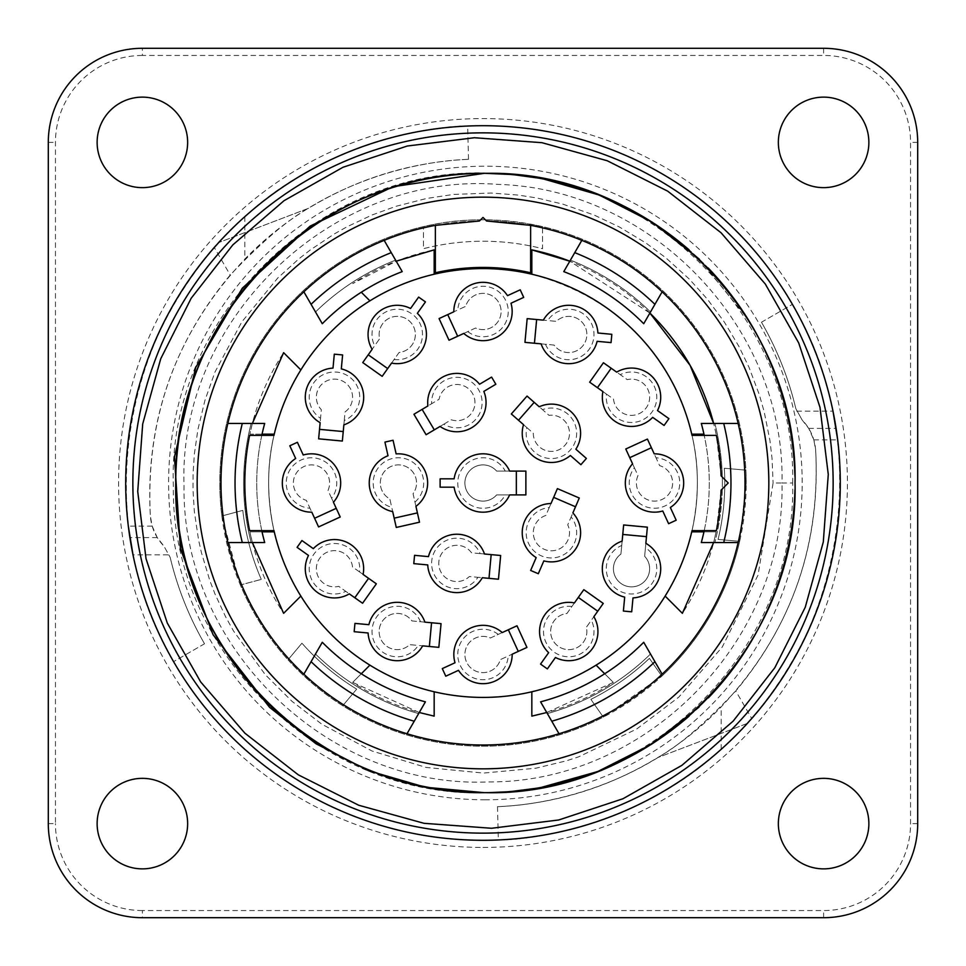 <?xml version="1.0" encoding="UTF-8"?>
<svg xmlns="http://www.w3.org/2000/svg" width="966" height="966" viewBox="0 0 966 966"><rect width="100%" height="100%" fill="white"/><g stroke="black" fill="none" stroke-linecap="round" stroke-linejoin="round"><path stroke-width="0.72" stroke-dasharray="4.83 3.62" d="M604.704 673.761L613.325 682.382A238.191 238.191 0 0 1 531.831 716.132L531.831 691.741C553.494 686.85 574.915 677.987 596.07 665.127L613.325 682.382L546.744 712.51M703.948 531.831L716.132 531.831A238.191 238.191 0 0 1 682.382 613.325L665.127 596.07C677.589 575.869 686.452 554.46 691.741 531.831L716.132 531.831L713.633 542.554M703.948 434.169L691.741 434.169C674.304 362.25 624.193 299.122 531.831 274.259L531.831 249.868M716.132 434.169A238.191 238.191 0 0 0 713.633 423.446L716.132 434.169M649.889 313.044A238.191 238.191 0 0 0 569.807 261.194L649.889 313.044M361.296 292.239L369.93 300.873A214.367 214.367 0 0 0 300.873 369.93C289.184 388.26 280.309 409.681 274.259 434.169L249.868 434.169A238.191 238.191 0 0 1 283.618 352.675L300.873 369.93A214.367 214.367 0 0 1 369.93 300.873C389.201 288.798 410.61 279.935 434.169 274.259A214.367 214.367 0 0 1 531.831 274.259A214.367 214.367 0 0 0 434.169 274.259L434.169 249.868A238.191 238.191 0 0 0 352.675 283.618L396.193 261.194M262.052 434.169L249.868 434.169L252.368 423.446M252.368 542.554L249.868 531.831L274.259 531.831C279.548 554.46 288.411 575.869 300.873 596.07L283.618 613.325A238.191 238.191 0 0 1 249.868 531.831L262.052 531.831M419.256 712.51L352.675 682.382L369.93 665.127C391.085 677.987 412.506 686.85 434.169 691.741L434.169 716.132A238.191 238.191 0 0 1 352.675 682.382L361.296 673.761M274.259 434.169A214.367 214.367 0 0 0 274.259 531.831A214.367 214.367 0 0 1 274.259 434.169M300.873 596.07A214.367 214.367 0 0 0 369.93 665.127A214.367 214.367 0 0 1 300.873 596.07A214.367 214.367 0 0 0 369.93 665.127M434.169 691.741A214.367 214.367 0 0 0 531.831 691.741A214.367 214.367 0 0 1 273.982 530.636C266.858 496.947 266.858 465.189 273.982 435.364A214.367 214.367 0 0 1 692.018 435.364C699.143 465.189 699.143 496.947 692.018 530.636A214.367 214.367 0 0 1 434.169 691.741A214.367 214.367 0 0 0 531.831 691.741M596.07 665.127A214.367 214.367 0 0 0 665.127 596.07A214.367 214.367 0 0 1 596.07 665.127A214.367 214.367 0 0 0 665.127 596.07M691.741 531.831A214.367 214.367 0 0 0 691.741 434.169A214.367 214.367 0 0 1 691.741 531.831M534.198 402.351L518.488 420.258L523.536 424.678A29.173 29.173 0 0 0 570.363 455.481L580.892 464.706L586.386 458.439L575.869 449.214A29.173 29.173 0 0 0 539.245 406.783L527.038 396.072L511.328 413.967L518.488 420.258M575.519 506.776L553.639 497.357L550.994 503.528A29.173 29.173 0 0 0 536.178 557.587L530.648 570.447L538.303 573.732L543.834 560.884A29.173 29.173 0 0 0 572.874 512.934L579.286 498.021L557.406 488.615L553.639 497.357M488.989 578.344L491.175 554.617L484.485 554.001A29.173 29.173 0 0 0 428.493 556.621L414.559 555.329L413.798 563.637L427.733 564.917A29.173 29.173 0 0 0 482.3 577.728L498.468 579.214L500.654 555.498L491.175 554.617M422.118 409.391L434.289 429.858L440.061 426.429A29.173 29.173 0 0 0 483.821 391.399L495.848 384.251L491.597 377.09L479.559 384.239A29.173 29.173 0 0 0 427.89 405.962L413.931 414.257L426.103 434.724L434.289 429.858M384.927 442.102L393.053 440.267L396.145 453.911A29.173 29.173 0 0 1 415.935 506.353L417.409 512.898L394.176 518.15L392.691 511.606A29.173 29.173 0 0 1 388.006 455.747L384.927 442.102M394.176 518.15L396.277 527.448L419.51 522.195L417.409 512.898M440.122 487.166L440.122 478.834L454.117 478.834A29.173 29.173 0 0 1 509.637 471.094L516.351 471.094L516.351 494.906L509.637 494.906A29.173 29.173 0 0 1 454.117 487.166L440.122 487.166M516.351 494.906L525.878 494.906L525.878 471.094L516.351 471.094M354.172 631.692L354.945 623.384L368.879 624.688A29.173 29.173 0 0 1 424.883 622.14L431.56 622.756L429.351 646.471L422.661 645.856A29.173 29.173 0 0 1 368.106 632.996L354.172 631.692M429.351 646.471L438.83 647.365L441.051 623.65L431.56 622.756M354.8 597.749L368.565 578.32L363.095 574.432A29.173 29.173 0 0 0 313.322 548.652L301.911 540.549L297.093 547.36L308.504 555.45A29.173 29.173 0 0 0 349.318 593.873L362.576 603.255L376.342 583.826L368.565 578.32M520.215 289.812L523.705 297.395L510.978 303.239A29.173 29.173 0 0 1 463.765 333.439L457.667 336.24L447.729 314.602L453.827 311.801A29.173 29.173 0 0 1 507.5 295.656L520.215 289.812M447.729 314.602L439.071 318.575L449.009 340.225L457.667 336.24M611.828 334.308L611.055 342.616L597.121 341.312A29.173 29.173 0 0 1 541.117 343.86L534.44 343.244L536.649 319.529L543.339 320.144A29.173 29.173 0 0 1 597.894 333.004L611.828 334.308M536.649 319.529L527.17 318.635L524.949 342.35L534.44 343.244M611.2 368.251L597.435 387.68L602.905 391.568A29.173 29.173 0 0 0 652.678 417.348L664.089 425.451L668.907 418.64L657.496 410.55A29.173 29.173 0 0 0 616.682 372.127L603.424 362.745L589.658 382.174L597.435 387.68M445.785 676.188L442.295 668.605L455.022 662.761A29.173 29.173 0 0 1 502.235 632.561L508.333 629.76L518.271 651.398L512.173 654.199A29.173 29.173 0 0 1 458.5 670.344L445.785 676.188M518.271 651.398L526.929 647.425L516.991 625.775L508.333 629.76M547.36 668.907L540.549 664.089L548.652 652.678A29.173 29.173 0 0 1 574.432 602.905L578.32 597.435L597.749 611.2L593.873 616.682A29.173 29.173 0 0 1 555.45 657.496L547.36 668.907M597.749 611.2L603.255 603.424L583.826 589.658L578.32 597.435M651.398 447.729L629.76 457.667L632.561 463.765A29.173 29.173 0 0 0 662.761 510.978L668.605 523.705L676.188 520.215L670.344 507.5A29.173 29.173 0 0 0 654.199 453.827L647.425 439.071L625.775 449.009L629.76 457.667M418.64 297.093L425.451 301.911L417.348 313.322A29.173 29.173 0 0 1 391.568 363.095L387.68 368.565L368.251 354.8L372.127 349.318A29.173 29.173 0 0 1 410.55 308.504L418.64 297.093M368.251 354.8L362.745 362.576L382.174 376.342L387.68 368.565M319.529 429.351L343.244 431.56L343.86 424.883A29.173 29.173 0 0 0 341.312 368.879L342.616 354.945L334.308 354.172L333.004 368.106A29.173 29.173 0 0 0 320.144 422.661L318.635 438.83L342.35 441.051L343.244 431.56M314.602 518.271L336.24 508.333L333.439 502.235A29.173 29.173 0 0 0 303.239 455.022L297.395 442.295L289.812 445.785L295.656 458.5A29.173 29.173 0 0 0 311.801 512.173L318.575 526.929L340.225 516.991L336.24 508.333M631.692 611.828L623.384 611.055L624.688 597.121A29.173 29.173 0 0 1 622.14 541.117L622.756 534.44L646.471 536.649L645.856 543.339A29.173 29.173 0 0 1 632.996 597.894L631.692 611.828M646.471 536.649L647.365 527.17L623.65 524.949L622.756 534.44M692.018 530.636L716.374 530.636L721.083 490.148L728.231 483L721.083 475.852L716.374 435.364L692.018 435.364M273.982 530.636L249.626 530.636C243.215 497.152 243.215 465.395 249.626 435.364L273.982 435.364M699.01 707.148C724.089 683.047 744.593 655.503 760.496 624.507M794.946 489.895C795.489 461.688 792.241 433.963 785.213 406.722M708.175 267.956L689.024 249.771M699.239 259.069L747.829 319.118M794.958 476.298C795.622 524.779 785.72 570.966 765.229 614.847M708.307 697.899L689.108 716.156M530.636 272.762A215.563 215.563 0 0 0 435.364 272.762L435.364 225.356A262.015 262.015 0 0 1 479.426 221.009A262.015 262.015 0 0 0 256.69 615.04A262.015 262.015 0 0 0 709.31 615.04A262.015 262.015 0 0 0 486.574 221.009A262.015 262.015 0 0 1 530.636 225.356L530.636 272.762M384.166 240.353L395.589 260.144A239.387 239.387 0 0 0 315.496 311.982A239.387 239.387 0 0 1 395.589 260.144L402.218 271.627A226.286 226.286 0 0 0 322.282 323.719L303.855 291.804M227.843 423.446L251.148 423.446A239.387 239.387 0 0 0 251.148 542.554A239.387 239.387 0 0 1 251.148 423.446L264.696 423.446A226.286 226.286 0 0 0 264.696 542.554L227.843 542.554M303.855 674.196L315.496 654.018A239.387 239.387 0 0 0 418.64 713.572A239.387 239.387 0 0 1 315.496 654.018L322.282 642.281A226.286 226.286 0 0 0 425.414 701.835L406.988 733.749M559.012 733.749L547.36 713.572A239.387 239.387 0 0 0 650.504 654.018A239.387 239.387 0 0 1 547.36 713.572L540.586 701.835A226.286 226.286 0 0 0 643.718 642.281L662.145 674.196M722.387 483A239.387 239.387 0 0 0 714.852 423.446A239.387 239.387 0 0 1 714.852 542.554A239.387 239.387 0 0 0 722.387 483M581.834 240.353L563.782 271.627A226.286 226.286 0 0 1 643.718 323.719L650.504 311.982A239.387 239.387 0 0 0 570.411 260.144A239.387 239.387 0 0 1 650.504 311.982L662.145 291.804M288.013 659.79L301.935 643.199A241.766 241.766 0 0 0 356.671 689.132L342.749 705.723L356.671 689.132A241.766 241.766 0 0 1 301.935 643.199L288.013 659.79C305.341 678.567 323.586 693.878 342.749 705.723A263.199 263.199 0 0 0 603.303 717.098L590.878 699.36A241.766 241.766 0 0 0 649.418 658.377L661.831 676.115A263.199 263.199 0 0 0 739.654 541.322L746.199 483A263.199 263.199 0 0 0 351.395 255.06A263.199 263.199 0 0 0 351.395 710.94A263.199 263.199 0 0 0 746.199 483L745.885 470.14L724.319 468.244L745.885 470.14A263.199 263.199 0 0 0 542.554 226.624L542.554 248.685A241.766 241.766 0 0 0 423.446 248.685L423.446 226.624L423.446 248.685A241.766 241.766 0 0 1 542.554 248.685L542.554 226.624C500.388 217.543 460.697 217.543 423.458 226.624A263.199 263.199 0 0 0 221.878 515.977L240.365 584.998L261.279 579.395L240.365 584.998A263.199 263.199 0 0 0 288.013 659.79M242.792 510.374A241.766 241.766 0 0 0 261.279 579.395A241.766 241.766 0 0 1 242.792 510.374L221.866 515.977L242.792 510.374M204.526 643.779C188.889 616.622 177.442 587.811 170.149 557.334C177.442 587.811 188.889 616.622 204.526 643.779L173.578 661.65L204.526 643.779M468.51 159.293C410.985 162.046 357.625 178.396 308.444 208.342L218.69 242.575L308.456 208.342C287.735 219.705 261.653 241.923 230.21 275.044C172.008 344.91 145.395 425.245 150.358 516.049C151.324 527.678 155.852 537.7 163.942 546.116L170.149 557.334L163.942 546.116L157.277 537.603L152.181 526.12L150.358 516.049C145.323 416.986 176.802 331.35 244.809 259.154C327.051 174.001 430.377 160.441 468.522 159.378M747.31 723.425L657.556 757.658L747.31 723.425A357.287 357.287 0 0 0 467.665 126.039C431.452 125.713 323.731 143.065 244.809 216.698C120.593 324.636 89.258 520.324 173.578 661.65C154.355 628.202 140.831 592.605 133.006 554.834L169.412 554.834M152.181 526.12L128.321 526.12C117.623 421.104 146.289 328.223 214.307 247.501L230.21 275.044M468.51 159.305L467.653 126.015M761.474 322.221C777.111 349.378 788.558 378.189 795.851 408.666C788.558 378.189 777.111 349.378 761.474 322.221L792.422 304.35L761.474 322.221M497.49 806.707C555.015 803.953 608.375 787.604 657.556 757.658C678.265 746.295 704.347 724.077 735.79 690.956C793.992 621.09 820.605 540.755 815.642 449.951C814.676 438.322 810.148 428.3 802.058 419.884L795.851 408.666L802.058 419.884L808.723 428.397L813.819 439.88L815.642 449.951C820.677 549.014 789.198 634.65 721.191 706.846C638.949 791.999 535.623 805.559 497.478 806.622M218.702 242.587A357.287 357.287 0 0 0 483 840.287A357.287 357.287 0 0 1 173.578 304.35A357.287 357.287 0 0 1 792.422 304.35A357.287 357.287 0 0 1 483 840.287A357.287 357.287 0 0 0 498.335 839.961C534.548 840.287 642.269 822.935 721.191 749.302C845.407 641.364 876.742 445.676 792.422 304.35C811.645 337.798 825.169 373.395 832.994 411.166L796.588 411.166M813.819 439.88L837.679 439.88C848.377 544.896 819.711 637.777 751.693 718.499L735.79 690.956M497.49 806.695L498.347 839.985M823.612 868.869A45.257 45.257 0 0 0 862.807 800.983A45.257 45.257 0 0 0 784.416 800.983A45.257 45.257 0 0 0 823.612 868.869M823.612 187.645A45.257 45.257 0 0 0 862.807 119.76A45.257 45.257 0 0 0 784.416 119.76A45.257 45.257 0 0 0 823.612 187.645M142.388 187.645A45.257 45.257 0 0 0 181.584 119.76A45.257 45.257 0 0 0 103.193 119.76A45.257 45.257 0 0 0 142.388 187.645M142.388 868.869A45.257 45.257 0 0 0 181.584 800.983A45.257 45.257 0 0 0 103.193 800.983A45.257 45.257 0 0 0 142.388 868.869M704.214 530.636A226.286 226.286 0 0 0 704.214 435.364M738.157 542.554L701.304 542.554A226.286 226.286 0 0 0 701.304 423.446L738.157 423.446M261.786 435.364A226.286 226.286 0 0 0 261.786 530.636M479.426 221.009L483 217.435L486.574 221.009M530.781 789.307A309.651 309.651 0 0 0 794.149 459.647A309.651 309.651 0 0 0 484.195 173.349A309.651 309.651 0 0 1 794.149 459.647A309.651 309.651 0 0 1 530.781 789.307M484.232 792.651A309.651 309.651 0 0 0 485.379 792.651A309.651 309.651 0 0 1 484.232 792.651M840.287 483A357.287 357.287 0 0 1 304.35 792.422A357.287 357.287 0 0 1 304.35 173.578A357.287 357.287 0 0 1 840.287 483M142.388 48.3A94.088 94.088 0 0 0 48.3 142.388L48.3 823.612A94.088 94.088 0 0 0 142.388 917.7L823.612 917.7A94.088 94.088 0 0 0 917.7 823.612L917.7 142.388A94.088 94.088 0 0 0 823.612 48.3L142.388 48.3L142.388 55.448L823.612 55.448A86.94 86.94 0 0 1 910.552 142.388L910.552 823.612A86.94 86.94 0 0 1 823.612 910.552L142.388 910.552L142.388 917.7M792.651 483C796.491 323.501 658.679 178.299 499.12 173.771C327.16 159.909 166.84 313.588 173.361 485.91C170.644 652.376 322.137 799.945 488.711 792.591C652.328 793.557 796.66 646.423 792.651 483L781.977 483C785.672 329.008 652.63 188.805 498.565 184.434C332.533 171.054 177.744 319.432 184.047 485.813C181.415 646.532 327.691 789.017 488.518 781.917C646.483 782.846 785.841 640.796 781.977 483L773.09 483L758.056 575.072L722.278 647.003L678.857 697.066L636.691 729.028L578.658 756.849L566.233 760.87L535.84 768.212L483.483 773.078L426.115 767.427L371.982 750.993L321.811 724.186L292.046 701.364L265.276 674.679L233.518 630.991L225.609 616.779L214.935 593.849L209.851 580.675L201.363 552.431L198.501 539.559L194.323 511.412L193.007 490.1L193.079 473.147L194.407 453.73L197.921 429.447L204.901 400.528L214.923 372.176L241.766 321.956L277.858 277.906L298.953 258.791L310.171 250.037L334.26 233.965L346.963 226.805L371.982 215.02L395.903 206.326L426.489 198.489L453.308 194.444L491.078 193.031L518.211 195.072L537.048 198.006L562.816 204.128L594.042 215.007L619.158 226.865L645.807 242.937L665.683 257.693L689.507 279.271L707.341 299.11L724.488 322.294L738.905 346.408L749.012 367.322L759.312 394.708L764.154 411.637L769.938 440.484L772.076 458.862L773.09 483M739.654 541.322L718.088 539.439A241.766 241.766 0 0 0 724.319 468.244A241.766 241.766 0 0 1 718.088 539.439L739.654 541.322M603.303 717.098L661.831 676.115L649.418 658.377A241.766 241.766 0 0 1 590.878 699.36L603.303 717.098M483 268.633A214.367 214.367 0 0 0 268.633 483A214.367 214.367 0 0 0 483 697.367A214.367 214.367 0 0 0 697.367 483A214.367 214.367 0 0 0 483 268.633M621.73 545.476L620.933 554.073A18.1 18.1 0 0 0 622.539 584.466A18.1 18.1 0 0 0 644.648 556.283L647.365 527.17L623.65 524.949L621.73 545.476A25.249 25.249 0 0 0 610.609 582.884A25.249 25.249 0 0 0 649.466 586.507A25.249 25.249 0 0 0 645.445 547.686M340.225 516.991L331.616 498.263A25.249 25.249 0 0 0 322.547 460.299A25.249 25.249 0 0 0 287.083 476.588A25.249 25.249 0 0 0 309.977 508.201L318.575 526.929L340.225 516.991L328.017 490.414A18.1 18.1 0 0 0 311.426 464.9A18.1 18.1 0 0 0 306.367 500.364L309.977 508.201M331.616 498.263L328.017 490.414A18.1 18.1 0 0 0 311.426 464.9A18.1 18.1 0 0 0 306.367 500.364L318.575 526.929M342.35 441.051L344.27 420.524A25.249 25.249 0 0 0 355.391 383.116A25.249 25.249 0 0 0 316.534 379.493A25.249 25.249 0 0 0 320.555 418.314L318.635 438.83L342.35 441.051L345.067 411.927A18.1 18.1 0 0 0 343.461 381.534A18.1 18.1 0 0 0 321.352 409.717L320.555 418.314M344.27 420.524L345.067 411.927A18.1 18.1 0 0 0 343.461 381.534A18.1 18.1 0 0 0 321.352 409.717L318.635 438.83M394.092 359.533A25.249 25.249 0 0 0 422.432 332.69A25.249 25.249 0 0 0 390.59 310.122A25.249 25.249 0 0 0 374.663 345.756L362.745 362.576L382.174 376.342L399.079 352.493A18.1 18.1 0 0 0 412.893 325.361A18.1 18.1 0 0 0 379.65 338.716L374.663 345.756M625.775 449.009L634.384 467.737A25.249 25.249 0 0 0 643.453 505.701A25.249 25.249 0 0 0 678.917 489.412A25.249 25.249 0 0 0 656.023 457.799L647.425 439.071L625.775 449.009L637.983 475.586A18.1 18.1 0 0 0 654.574 501.1A18.1 18.1 0 0 0 659.633 465.636L656.023 457.799M634.384 467.737L637.983 475.586A18.1 18.1 0 0 0 654.574 501.1A18.1 18.1 0 0 0 659.633 465.636L647.425 439.071M571.908 606.467A25.249 25.249 0 0 0 543.568 633.31A25.249 25.249 0 0 0 575.41 655.878A25.249 25.249 0 0 0 591.337 620.244L603.255 603.424L583.826 589.658L566.921 613.507A18.1 18.1 0 0 0 553.107 640.639A18.1 18.1 0 0 0 586.35 627.284L591.337 620.244M498.263 634.384A25.249 25.249 0 0 0 460.299 643.453A25.249 25.249 0 0 0 476.588 678.917A25.249 25.249 0 0 0 508.201 656.023L526.929 647.425L516.991 625.775L490.414 637.983A18.1 18.1 0 0 0 464.9 654.574A18.1 18.1 0 0 0 500.364 659.633L508.201 656.023M589.658 382.174L606.467 394.092A25.249 25.249 0 0 0 633.31 422.432A25.249 25.249 0 0 0 655.878 390.59A25.249 25.249 0 0 0 620.244 374.663L603.424 362.745L589.658 382.174L613.507 399.079A18.1 18.1 0 0 0 640.639 412.893A18.1 18.1 0 0 0 627.284 379.65L620.244 374.663M606.467 394.092L613.507 399.079A18.1 18.1 0 0 0 640.639 412.893A18.1 18.1 0 0 0 627.284 379.65L603.424 362.745M545.476 344.27A25.249 25.249 0 0 0 582.884 355.391A25.249 25.249 0 0 0 586.507 316.534A25.249 25.249 0 0 0 547.686 320.555L527.17 318.635L524.949 342.35L554.073 345.067A18.1 18.1 0 0 0 584.466 343.461A18.1 18.1 0 0 0 556.283 321.352L547.686 320.555M467.737 331.616A25.249 25.249 0 0 0 505.701 322.547A25.249 25.249 0 0 0 489.412 287.083A25.249 25.249 0 0 0 457.799 309.977L439.071 318.575L449.009 340.225L475.586 328.017A18.1 18.1 0 0 0 501.1 311.426A18.1 18.1 0 0 0 465.636 306.367L457.799 309.977M376.342 583.826L359.533 571.908A25.249 25.249 0 0 0 332.69 543.568A25.249 25.249 0 0 0 310.122 575.41A25.249 25.249 0 0 0 345.756 591.337L362.576 603.255L376.342 583.826L352.493 566.921A18.1 18.1 0 0 0 325.361 553.107A18.1 18.1 0 0 0 338.716 586.35L345.756 591.337M359.533 571.908L352.493 566.921A18.1 18.1 0 0 0 325.361 553.107A18.1 18.1 0 0 0 338.716 586.35L362.576 603.255M420.524 621.73A25.249 25.249 0 0 0 383.116 610.609A25.249 25.249 0 0 0 379.493 649.466A25.249 25.249 0 0 0 418.314 645.445L438.83 647.365L441.051 623.65L411.927 620.933A18.1 18.1 0 0 0 381.534 622.539A18.1 18.1 0 0 0 409.717 644.648L418.314 645.445M505.266 471.094L496.633 471.094A18.1 18.1 0 0 0 466.518 475.514A18.1 18.1 0 0 0 496.633 494.906L525.878 494.906L525.878 471.094L505.266 471.094A25.249 25.249 0 0 0 466.976 463.487A25.249 25.249 0 0 0 466.976 502.513A25.249 25.249 0 0 0 505.266 494.906M414.969 502.091A25.249 25.249 0 0 0 413.943 463.076A25.249 25.249 0 0 0 375.871 471.674A25.249 25.249 0 0 0 391.737 507.343L396.277 527.448L419.51 522.195L413.062 493.674A18.1 18.1 0 0 0 402.11 465.274A18.1 18.1 0 0 0 389.829 498.927L391.737 507.343M426.103 434.724L443.817 424.195A25.249 25.249 0 0 0 480.609 411.166A25.249 25.249 0 0 0 460.661 377.621A25.249 25.249 0 0 0 431.645 403.716L413.931 414.257L426.103 434.724L451.243 419.787A18.1 18.1 0 0 0 474.861 400.588A18.1 18.1 0 0 0 439.071 399.308L431.645 403.716M443.817 424.195L451.243 419.787A18.1 18.1 0 0 0 474.861 400.588A18.1 18.1 0 0 0 439.071 399.308L413.931 414.257M500.654 555.498L480.126 553.603A25.249 25.249 0 0 0 442.706 542.518A25.249 25.249 0 0 0 439.132 581.387A25.249 25.249 0 0 0 477.941 577.318L498.468 579.214L500.654 555.498L471.541 552.806A18.1 18.1 0 0 0 441.148 554.448A18.1 18.1 0 0 0 469.355 576.533L477.941 577.318M480.126 553.603L471.541 552.806A18.1 18.1 0 0 0 441.148 554.448A18.1 18.1 0 0 0 469.355 576.533L498.468 579.214M557.406 488.615L549.268 507.548A25.249 25.249 0 0 0 527.158 539.716A25.249 25.249 0 0 0 563.009 555.124A25.249 25.249 0 0 0 571.148 516.955L579.286 498.021L557.406 488.615L545.85 515.47A18.1 18.1 0 0 0 538.026 544.884A18.1 18.1 0 0 0 567.73 524.876L571.148 516.955M549.268 507.548L545.85 515.47A18.1 18.1 0 0 0 538.026 544.884A18.1 18.1 0 0 0 567.73 524.876L579.286 498.021M511.328 413.967L526.82 427.564A25.249 25.249 0 0 0 550.584 458.536A25.249 25.249 0 0 0 576.316 429.194A25.249 25.249 0 0 0 542.53 409.656L527.038 396.072L511.328 413.967L533.304 433.263A18.1 18.1 0 0 0 558.855 449.794A18.1 18.1 0 0 0 549.014 415.356L542.53 409.669M526.82 427.564L533.304 433.263A18.1 18.1 0 0 0 558.855 449.794A18.1 18.1 0 0 0 549.014 415.356L527.038 396.072M623.65 524.949L620.933 554.073A18.1 18.1 0 0 0 622.539 584.466A18.1 18.1 0 0 0 644.648 556.283L647.365 527.17M382.174 376.342L399.079 352.493A18.1 18.1 0 0 0 412.893 325.361A18.1 18.1 0 0 0 379.65 338.716L362.745 362.576M583.826 589.658L566.921 613.507A18.1 18.1 0 0 0 553.107 640.639A18.1 18.1 0 0 0 586.35 627.284L603.255 603.424M516.991 625.775L490.414 637.983A18.1 18.1 0 0 0 464.9 654.574A18.1 18.1 0 0 0 500.364 659.633L526.929 647.425M524.949 342.35L554.073 345.067A18.1 18.1 0 0 0 584.466 343.461A18.1 18.1 0 0 0 556.283 321.352L527.17 318.635M449.009 340.225L475.586 328.017A18.1 18.1 0 0 0 501.1 311.426A18.1 18.1 0 0 0 465.636 306.367L439.071 318.575M441.051 623.65L411.927 620.933A18.1 18.1 0 0 0 381.534 622.539A18.1 18.1 0 0 0 409.717 644.648L438.83 647.365M525.878 471.094L496.633 471.094A18.1 18.1 0 0 0 466.518 475.514A18.1 18.1 0 0 0 496.633 494.906L525.878 494.906M419.51 522.195L413.062 493.674A18.1 18.1 0 0 0 402.11 465.274A18.1 18.1 0 0 0 389.829 498.927L396.277 527.448M483 697.367A214.367 214.367 0 0 1 297.347 375.81A214.367 214.367 0 0 1 668.653 375.81A214.367 214.367 0 0 1 483 697.367M434.169 274.259A214.367 214.367 0 0 1 531.831 274.259M157.277 537.603L129.915 537.603M244.809 216.698L244.809 259.154M808.723 428.397L836.085 428.397M721.191 749.302L721.191 706.846M485.379 799.8A316.8 316.8 0 0 1 211.035 324.6A316.8 316.8 0 0 1 759.735 324.6A316.8 316.8 0 0 1 485.379 799.8M48.3 823.612L55.448 823.612L55.448 142.388A86.94 86.94 0 0 1 142.388 55.448M48.3 142.388L55.448 142.388M823.612 48.3L823.612 55.448M917.7 142.388L910.552 142.388M917.7 823.612L910.552 823.612M823.612 917.7L823.612 910.552M142.388 910.552A86.94 86.94 0 0 1 55.448 823.612M483 847.436A364.436 364.436 0 0 0 798.604 300.788A364.436 364.436 0 0 0 167.396 300.788A364.436 364.436 0 0 0 483 847.436M490.136 792.567L484.244 792.651M491.392 173.469L484.207 173.349"/><path stroke-width="1.45" d="M531.831 691.741L531.831 716.132L546.744 712.51M604.704 673.761L596.07 665.127M665.127 596.07L682.382 613.325L713.633 542.554M703.948 531.831L691.741 531.831M691.741 434.169L703.948 434.169M713.633 423.446A238.191 238.191 0 0 0 649.889 313.044L690.086 365.317L713.633 423.446M569.807 261.194A238.191 238.191 0 0 0 531.831 249.868L569.807 261.194M531.831 249.868L531.831 274.259M396.193 261.194L434.169 249.868L434.169 274.259M361.296 292.239L369.93 300.873M300.873 369.93L283.618 352.675L252.368 423.446M262.052 434.169L274.259 434.169M274.259 531.831L262.052 531.831M300.873 596.07L283.618 613.325L252.368 542.554M369.93 665.127L361.296 673.761M434.169 691.741L434.169 716.132L419.256 712.51M534.198 402.351L518.488 420.258M539.245 406.783A29.173 29.173 0 0 1 575.869 449.214L586.386 458.439L580.892 464.706L570.363 455.481A29.173 29.173 0 0 1 523.536 424.678L511.328 413.967L527.038 396.072L539.245 406.783M575.519 506.776L553.639 497.357M538.303 573.732L530.648 570.447L536.178 557.587A29.173 29.173 0 0 1 550.994 503.528L557.406 488.615L579.286 498.021L572.874 512.934A29.173 29.173 0 0 1 543.834 560.884L538.303 573.732M488.989 578.344L491.175 554.617M413.798 563.637L414.559 555.329L428.493 556.621A29.173 29.173 0 0 1 484.485 554.001L500.654 555.498L498.468 579.214L482.3 577.728A29.173 29.173 0 0 1 427.733 564.917L413.798 563.637M422.118 409.391L434.289 429.858M491.597 377.09L495.848 384.251L483.821 391.399A29.173 29.173 0 0 1 440.061 426.429L426.103 434.724L413.931 414.257L427.89 405.962A29.173 29.173 0 0 1 479.559 384.239L491.597 377.09M384.927 442.102L393.053 440.267L396.145 453.911A29.173 29.173 0 0 1 415.935 506.353L419.51 522.195L396.277 527.448L392.691 511.606A29.173 29.173 0 0 1 388.006 455.747L384.927 442.102M394.176 518.15L417.409 512.898M440.122 487.166L440.122 478.834L454.117 478.834A29.173 29.173 0 0 1 509.637 471.094L525.878 471.094L525.878 494.906L509.637 494.906A29.173 29.173 0 0 1 454.117 487.166L440.122 487.166M516.351 494.906L516.351 471.094M354.172 631.692L354.945 623.384L368.879 624.688A29.173 29.173 0 0 1 424.883 622.14L441.051 623.65L438.83 647.365L422.661 645.856A29.173 29.173 0 0 1 368.106 632.996L354.172 631.692M429.351 646.471L431.56 622.756M354.8 597.749L368.565 578.32M297.093 547.36L301.911 540.549L313.322 548.652A29.173 29.173 0 0 1 363.095 574.432L376.342 583.826L362.576 603.255L349.318 593.873A29.173 29.173 0 0 1 308.504 555.45L297.093 547.36M520.215 289.812L523.705 297.395L510.978 303.239A29.173 29.173 0 0 1 463.765 333.439L449.009 340.225L439.071 318.575L453.827 311.801A29.173 29.173 0 0 1 507.5 295.656L520.215 289.812M447.729 314.602L457.667 336.24M611.828 334.308L611.055 342.616L597.121 341.312A29.173 29.173 0 0 1 541.117 343.86L524.949 342.35L527.17 318.635L543.339 320.144A29.173 29.173 0 0 1 597.894 333.004L611.828 334.308M536.649 319.529L534.44 343.244M611.2 368.251L597.435 387.68M668.907 418.64L664.089 425.451L652.678 417.348A29.173 29.173 0 0 1 602.905 391.568L589.658 382.174L603.424 362.745L616.682 372.127A29.173 29.173 0 0 1 657.496 410.55L668.907 418.64M445.785 676.188L442.295 668.605L455.022 662.761A29.173 29.173 0 0 1 502.235 632.561L516.991 625.775L526.929 647.425L512.173 654.199A29.173 29.173 0 0 1 458.5 670.344L445.785 676.188M518.271 651.398L508.333 629.76M547.36 668.907L540.549 664.089L548.652 652.678A29.173 29.173 0 0 1 574.432 602.905L583.826 589.658L603.255 603.424L593.873 616.682A29.173 29.173 0 0 1 555.45 657.496L547.36 668.907M597.749 611.2L578.32 597.435M651.398 447.729L629.76 457.667M676.188 520.215L668.605 523.705L662.761 510.978A29.173 29.173 0 0 1 632.561 463.765L625.775 449.009L647.425 439.071L654.199 453.827A29.173 29.173 0 0 1 670.344 507.5L676.188 520.215M418.64 297.093L425.451 301.911L417.348 313.322A29.173 29.173 0 0 1 391.568 363.095L382.174 376.342L362.745 362.576L372.127 349.318A29.173 29.173 0 0 1 410.55 308.504L418.64 297.093M368.251 354.8L387.68 368.565M319.529 429.351L343.244 431.56M334.308 354.172L342.616 354.945L341.312 368.879A29.173 29.173 0 0 1 343.86 424.883L342.35 441.051L318.635 438.83L320.144 422.661A29.173 29.173 0 0 1 333.004 368.106L334.308 354.172M314.602 518.271L336.24 508.333M289.812 445.785L297.395 442.295L303.239 455.022A29.173 29.173 0 0 1 333.439 502.235L340.225 516.991L318.575 526.929L311.801 512.173A29.173 29.173 0 0 1 295.656 458.5L289.812 445.785M631.692 611.828L623.384 611.055L624.688 597.121A29.173 29.173 0 0 1 622.14 541.117L623.65 524.949L647.365 527.17L645.856 543.339A29.173 29.173 0 0 1 632.996 597.894L631.692 611.828M646.471 536.649L622.756 534.44M728.231 483L721.083 475.852A238.191 238.191 0 0 0 716.374 435.364L692.018 435.364A214.367 214.367 0 0 0 273.982 435.364L249.626 435.364A238.191 238.191 0 0 0 249.626 530.636L273.982 530.636A214.367 214.367 0 0 0 692.018 530.636L716.374 530.636A238.191 238.191 0 0 0 721.083 490.148L728.231 483M175.727 483C172.322 649.707 319.722 795.839 485.379 792.651C650.71 796.878 799.196 647.812 795.03 483C798.689 317.935 651.519 169.545 485.512 173.349C319.456 170.088 172.503 316.28 175.727 483M689.108 716.156C634.396 763.176 570.809 788.582 498.335 792.374L488.844 792.627L509.517 791.709L539.704 787.845L597.652 771.58L651.446 744.315L699.01 707.148M760.496 624.507C782.134 582.329 793.617 537.458 794.946 489.895M785.213 406.722C771.423 353.677 745.74 307.417 708.175 267.956M689.024 249.771C635.121 203.415 572.331 178.07 500.654 173.723M485.596 173.349L512.427 174.532L542.168 178.601L599.27 195.06L652.292 222.216L699.239 259.069M747.829 319.118C777.558 367.297 793.267 419.691 794.958 476.298M765.229 614.847C750.787 645.735 731.817 673.411 708.307 697.899M435.364 272.762A215.563 215.563 0 0 1 530.636 272.762L530.636 225.356L486.574 221.009L483 217.435L479.426 221.009L435.364 225.356L435.364 272.762M133.006 554.834L128.321 526.12M214.307 247.501L218.702 242.587M832.994 411.166L837.679 439.88M823.612 868.869A45.257 45.257 0 0 1 784.416 800.983A45.257 45.257 0 0 1 862.807 800.983A45.257 45.257 0 0 1 823.612 868.869M823.612 187.645A45.257 45.257 0 0 1 784.416 119.76A45.257 45.257 0 0 1 862.807 119.76A45.257 45.257 0 0 1 823.612 187.645M142.388 187.645A45.257 45.257 0 0 1 103.193 119.76A45.257 45.257 0 0 1 181.584 119.76A45.257 45.257 0 0 1 142.388 187.645M142.388 868.869A45.257 45.257 0 0 1 103.193 800.983A45.257 45.257 0 0 1 181.584 800.983A45.257 45.257 0 0 1 142.388 868.869M723.703 423.446A247.96 247.96 0 0 1 723.703 542.554L738.157 542.554A262.015 262.015 0 0 0 738.157 423.446L701.304 423.446A226.286 226.286 0 0 1 704.214 435.364M704.214 530.636A226.286 226.286 0 0 1 701.304 542.554L723.703 542.554M654.924 304.326L643.718 323.719A226.286 226.286 0 0 0 563.782 271.627L574.746 252.645A247.96 247.96 0 0 1 654.924 304.326L662.145 291.804A262.015 262.015 0 0 0 581.834 240.353L574.746 252.645M551.779 721.228L540.586 701.835A226.286 226.286 0 0 0 643.718 642.281L654.924 661.674A247.96 247.96 0 0 1 551.779 721.228L559.012 733.749A262.015 262.015 0 0 0 662.145 674.196L654.924 661.674M311.076 661.674L322.282 642.281A226.286 226.286 0 0 0 425.414 701.835L414.221 721.228A247.96 247.96 0 0 1 311.076 661.674L303.855 674.196A262.015 262.015 0 0 0 406.988 733.749L414.221 721.228M242.297 423.446L227.843 423.446A262.015 262.015 0 0 0 227.843 542.554L242.297 542.554A247.96 247.96 0 0 1 242.297 423.446L264.696 423.446A226.286 226.286 0 0 0 261.786 435.364M261.786 530.636A226.286 226.286 0 0 0 264.696 542.554L242.297 542.554M311.076 304.326L322.282 323.719A226.286 226.286 0 0 1 402.218 271.627L384.166 240.353A262.015 262.015 0 0 0 303.855 291.804L311.076 304.326A247.96 247.96 0 0 1 391.254 252.645M530.636 225.356A262.015 262.015 0 0 1 581.834 240.353M662.145 291.804A262.015 262.015 0 0 1 738.157 423.446M738.157 542.554A262.015 262.015 0 0 1 662.145 674.196M559.012 733.749A262.015 262.015 0 0 1 406.988 733.749M303.855 674.196A262.015 262.015 0 0 1 227.843 542.554M227.843 423.446A262.015 262.015 0 0 1 303.855 291.804M384.166 240.353A262.015 262.015 0 0 1 435.364 225.356M768.827 483A285.827 285.827 0 0 1 340.08 730.538A285.827 285.827 0 0 1 340.08 235.463A285.827 285.827 0 0 1 768.827 483M485.379 792.651A309.651 309.651 0 0 0 530.781 789.307A309.651 309.651 0 0 1 485.379 792.651M484.195 173.349A309.651 309.651 0 0 0 175.727 483.012A309.651 309.651 0 0 0 484.232 792.651A309.651 309.651 0 0 1 175.727 483.012A309.651 309.651 0 0 1 484.195 173.349L393.21 186.655L310.134 226.092L242.297 288.194L195.7 367.478L174.448 456.954L180.413 548.736L213.063 634.71L269.538 707.317L316.039 743.784L368.626 770.759L425.378 787.242L484.244 792.651M840.287 483A357.287 357.287 0 0 1 304.35 792.422A357.287 357.287 0 0 1 304.35 173.578A357.287 357.287 0 0 1 840.287 483M823.612 917.7A94.088 94.088 0 0 0 917.7 823.612L917.7 142.388A94.088 94.088 0 0 0 823.612 48.3L142.388 48.3A94.088 94.088 0 0 0 48.3 142.388L48.3 823.612A94.088 94.088 0 0 0 142.388 917.7L823.612 917.7M751.693 718.499L747.298 723.413M833.139 483A350.139 350.139 0 0 0 307.925 179.773A350.139 350.139 0 0 0 307.925 786.227A350.139 350.139 0 0 0 833.139 483M244.905 733.194L298.289 774.829L358.76 805.258L424.026 823.31L491.537 828.273L558.734 819.977L623.01 798.725L681.911 765.35L733.17 721.119L774.817 667.735L805.258 607.252L823.298 541.986L828.273 474.463L819.977 407.266L798.713 342.966L765.326 284.052L721.083 232.794L667.675 191.147L607.203 160.73L541.938 142.69L474.427 137.727L407.229 146.035L342.954 167.287L284.052 200.674L232.806 244.905L191.159 298.289L160.73 358.772L142.69 424.026L137.727 491.549L146.035 558.746L167.287 623.034L200.662 681.936L244.905 733.194"/></g></svg>
